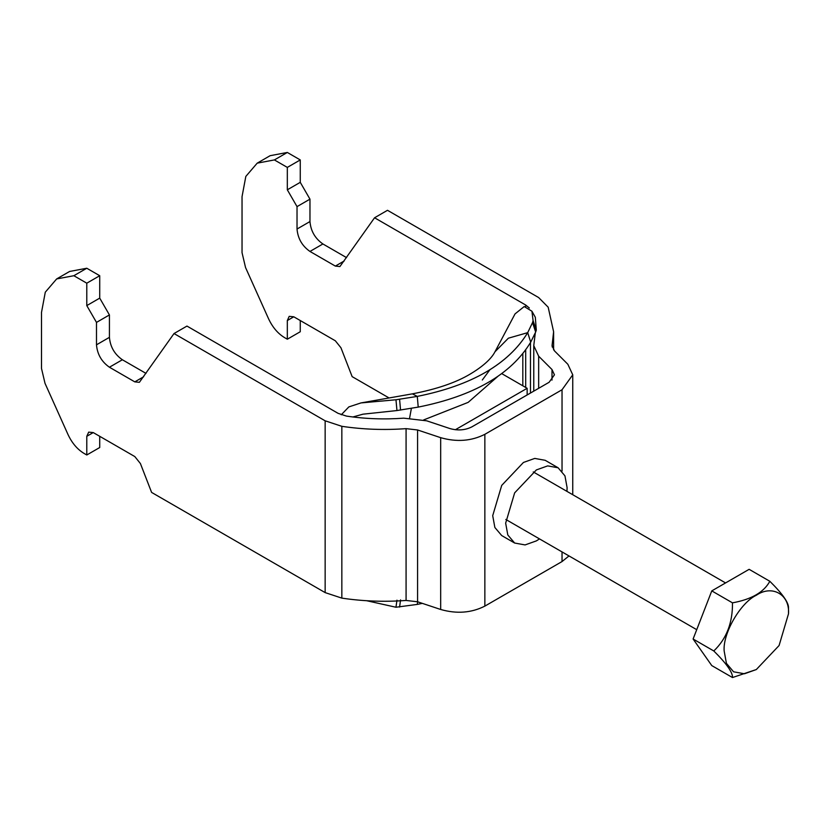 <?xml version="1.0" encoding="UTF-8"?>
<svg xmlns="http://www.w3.org/2000/svg" width="830" height="830" viewBox="0 0 830 830"><rect width="100%" height="100%" fill="white"/><g stroke="black" fill="none" stroke-linecap="round" stroke-linejoin="round"><path stroke-width="1.25" d="M552.209 346.992L552.209 344.274L552.054 345.633L554.502 350.914L567.845 364.256L572.752 374.818L562.035 389.758L484.855 434.318L484.855 606.118L562.035 561.557L562.035 551.909M558.102 467.778L545.165 460.308L534.748 458.419L523.44 462.455L501.714 485.394L492.709 515.679L494.867 527.496L501.714 535.568L514.652 543.038L507.804 534.966L505.657 523.149L514.652 492.864L536.377 469.925L547.686 465.889L558.102 467.778L564.95 475.849L567.108 487.667L566.952 491.37M552.002 380.099L552.002 369.537L554.45 374.818L549.097 382.288L471.917 426.848C465.194 430.241 457.838 430.801 449.829 428.529L426.724 420.82L403.733 418.164C384.404 419.586 365.304 418.901 346.432 416.089L338.09 413.34L186.958 326.076L174.02 333.546L139.378 382.319L134.802 381.873L109.425 367.223C101.623 361.766 97.307 354.296 96.488 344.813L96.488 322.403L86.787 305.596L86.787 283.186L99.725 275.716L86.787 268.246L73.849 275.716L56.658 278.932L45.287 292.191L41.5 312.433L41.5 368.437L45.007 383.315L68.05 434.619C72.013 443.064 77.315 449.3 83.944 453.356L86.787 454.985L86.787 436.31L88.675 432.129L93.251 432.575L134.802 456.562L140.405 463.534L151.61 492.418L325.153 592.61L341.836 598.119C362.99 601.273 384.404 602.041 406.077 600.453L406.077 428.643C384.404 430.241 362.99 429.463 341.836 426.319L325.153 420.81L174.02 333.546M539.5 538.898L536.377 540.89L525.068 544.926L514.652 543.038M406.077 600.453L417.573 601.781L417.573 429.971L406.077 428.643M417.573 601.781L440.678 609.479L440.678 437.669L417.573 429.971M484.855 434.318C471.419 441.114 456.697 442.234 440.678 437.669M484.855 606.118C471.419 612.924 456.697 614.044 440.678 609.479M552.002 369.537L538.66 356.195L533.763 345.633L535.298 332.892M529.332 308.013L525.691 305.025L374.558 217.771L387.496 210.301L538.639 297.555L548.174 307.193L553.61 331.741L552.209 344.274M569.007 555.934L562.035 561.557M300.263 320.536L300.263 331.741L287.325 339.211L284.483 337.571C277.853 333.525 272.551 327.279 268.588 318.834L245.545 267.54L242.038 252.662L242.038 196.658L245.825 176.417L257.196 163.157L274.388 159.931L287.325 167.401L300.263 159.931L300.263 182.341L287.325 189.811L297.026 206.618L297.026 229.028C297.846 238.511 302.162 245.981 309.964 251.438L335.341 266.088L339.916 266.544L374.558 217.771M300.263 182.341L309.964 199.148L309.964 221.558C310.783 231.041 315.099 238.511 322.901 243.968L346.546 257.622M389.083 397.964L352.148 376.633L340.943 347.76L335.341 340.788L293.789 316.801L289.214 316.344L287.325 320.536L287.325 339.211M309.964 199.148L297.026 206.618M287.325 167.401L287.325 189.811M257.196 163.157L270.134 155.687L287.325 152.461L274.388 159.931M287.325 152.461L300.263 159.931M146.007 373.396L122.363 359.753C114.561 354.296 110.245 346.826 109.425 337.343L109.425 314.933L96.488 322.403M99.725 436.31L99.725 447.515L86.787 454.985M109.425 314.933L99.725 298.126L86.787 305.596M99.725 298.126L99.725 275.716M86.787 268.246L69.596 271.462L56.658 278.932M86.787 283.186L73.849 275.716M769.825 581.28L749.127 569.328L711.777 590.887L693.102 639.017L711.777 665.587L732.475 677.539L756.327 669.54L744.479 673.773L733.575 671.802L726.416 663.336L724.154 650.969C722.712 633.415 740.412 602.767 756.327 595.245C772.242 584.393 789.942 594.612 788.5 613.816L788.5 607.84C788.749 602.673 782.524 593.824 769.825 581.28C763.901 592.226 751.451 599.416 732.475 602.839C732.724 622.791 726.499 638.83 713.8 650.969C726.603 663.668 732.828 672.528 732.475 677.539M788.5 613.816L779.08 645.533L756.327 669.54M711.777 590.887L732.475 602.839M713.8 650.969L693.102 639.017M527.143 394.956L527.143 388.295L455.369 429.733M501.745 373.625L527.143 388.295M497.772 376.447L468.162 402.374L423.694 419.918M352.906 416.971L362.949 414.191L396.958 410.549L418.216 407.105L417.293 396.398L395.972 399.77L360.967 402.924L412.354 393.856L417.293 396.398C471.606 385.473 508.417 364.225 527.704 332.654L532.549 322.569L535.651 332.062L536.304 330.101L533.078 320.608L532.549 322.569M533.078 320.608L531.937 311.229L524.218 306.55L515.036 313.906L494.981 351.775L508.385 338.194L527.704 332.654C508.334 364.256 471.533 385.504 417.293 396.398M535.651 332.062L530.702 342.168C511.166 374.403 473.671 396.055 418.216 407.105M531.937 311.229L535.319 317.288L536.304 330.101M522.817 385.794L522.817 353.788M360.967 402.924L348.849 406.908L341.255 414.793M366.673 600.723L395.972 607.238L417.293 604.406L417.625 601.792M422.335 603.369L417.293 604.406L422.335 603.369M562.035 471.067L562.035 389.758M341.836 598.119L341.836 426.319M325.153 592.61L325.153 420.81M538.66 388.305L538.66 356.195M530.463 393.036L530.463 342.572M525.691 387.454L525.691 350.011M525.691 306.561L525.691 305.025M309.964 251.438L322.901 243.968M309.964 221.558L297.026 229.028M293.789 316.801L287.325 320.536M335.341 266.088L344.18 260.983M109.425 337.343L96.488 344.813M109.425 367.223L122.363 359.753M93.251 432.575L86.787 436.31M134.802 381.873L143.642 376.768M482.313 380.005L489.928 369.724M411.4 408.319L409.615 417.998M399.593 607.072L400.548 599.903M395.972 607.238L396.958 600.173M395.972 399.77L396.958 410.549M399.593 399.323L400.548 410.072M530.702 342.168L527.704 332.654M533.763 391.138L533.763 345.633M553.61 349.887L553.61 331.741M572.752 374.818L572.752 494.711M505.812 519.456L696.723 629.679M533.254 471.917L725.555 582.93M494.981 351.775C493.425 354.877 488.185 363.364 470.133 374.112C455.95 382.599 436.694 389.187 412.354 393.856"/></g></svg>
